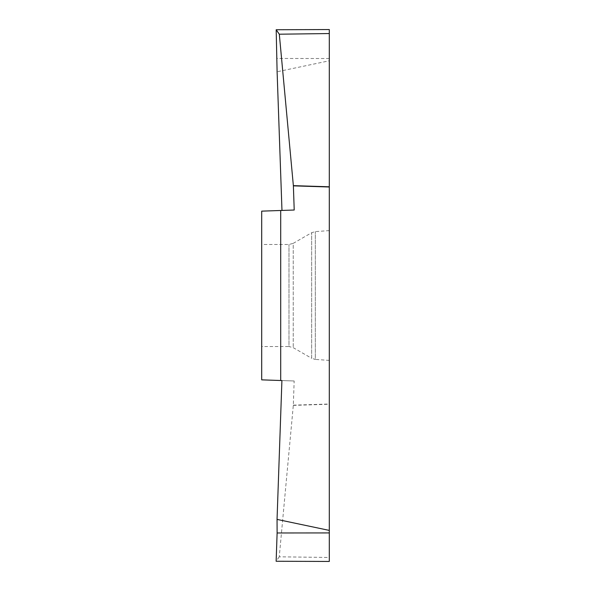<?xml version="1.0" encoding="UTF-8"?>
<svg xmlns="http://www.w3.org/2000/svg" width="591" height="591" viewBox="0 0 591 591"><rect width="100%" height="100%" fill="white"/><g stroke="black" fill="none" stroke-linecap="round" stroke-linejoin="round"><path stroke-width="0.44" stroke-dasharray="2.96 2.22" d="M293.313 405.374L329.298 404.229L329.298 557.468L279.255 556.811L293.313 405.374L294.163 380.981L281.914 380.56M279.255 556.811L276.137 561.258M294.215 210.019L281.973 210.44M261.702 211.157L261.702 379.858L280.703 380.515L280.703 210.499L261.702 211.142M329.298 557.468L329.298 561.45M329.298 404.229L329.298 60.784L277.105 71.77M280.703 380.515L294.163 380.981M281.973 210.455L280.703 210.499M329.298 295.507L329.298 360.399L329.298 295.507M329.298 60.784L329.298 29.55M329.298 360.399L315.313 359.417L315.313 231.598L315.313 359.417L311.656 358.301L311.656 232.714L311.656 358.301L293.239 347.671L288.984 346.525L288.984 244.489L288.984 346.525L261.702 346.525L261.702 244.489L261.702 346.525M329.298 58.524L277.179 58.465M293.321 405.16L329.298 404.015M329.298 230.616L315.313 231.598L311.656 232.714L293.239 243.352L293.239 347.671L293.239 243.352L288.984 244.489L261.702 244.489"/><path stroke-width="0.89" d="M276.137 561.258L277.12 532.979L276.137 561.258L329.298 561.45L329.298 532.927L277.12 532.979L277.046 519.408L281.914 380.56L280.703 380.515L280.703 210.485L294.215 210.019L293.38 185.855L329.298 187L329.298 561.45L276.137 561.258M279.314 34.204L276.182 29.742L329.298 29.55L329.298 33.547L279.314 34.204L293.38 185.855M276.182 29.742L277.105 71.77L281.973 210.44M329.298 532.927L277.12 532.979M329.298 530.408L277.046 519.408M329.298 33.547L329.298 187M280.703 380.515L261.702 379.858L261.702 211.142L280.703 210.485M329.298 186.786L293.372 185.64"/></g></svg>
